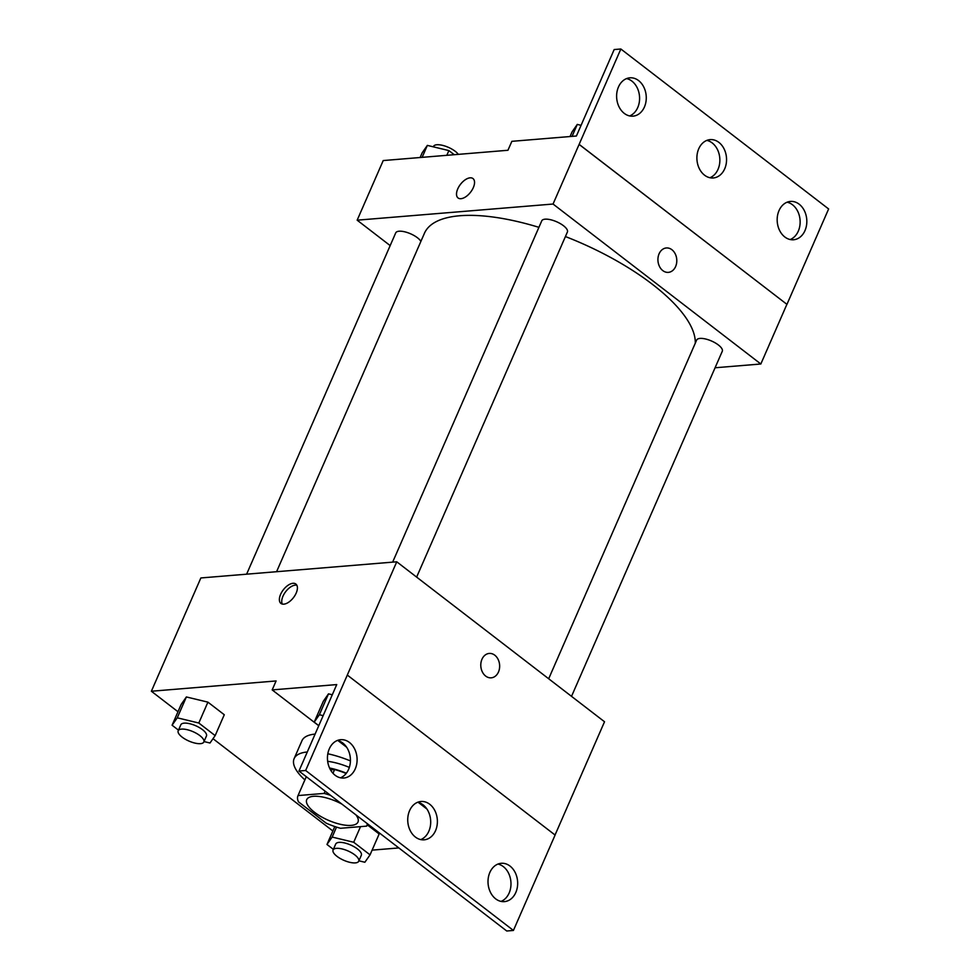 <?xml version="1.0" encoding="UTF-8"?>
<svg xmlns="http://www.w3.org/2000/svg" width="980" height="980" viewBox="0 0 980 980"><rect width="100%" height="100%" fill="white"/><g stroke="black" fill="none" stroke-linecap="round" stroke-linejoin="round"><path stroke-width="1.47" d="M355.887 814.87A27.979 10.253 23.6 0 1 357.994 822.048A27.979 10.253 23.6 0 1 328.251 820.236A27.979 10.253 23.6 0 1 306.728 799.656A27.979 10.253 23.6 0 1 313.465 796.311A27.979 10.253 23.6 0 1 341.91 804.102M306.287 776.675L297.932 795.809A37.571 13.769 23.6 0 0 298.471 801.836L326.181 823.163A37.571 13.769 23.6 0 0 340.55 828.284L366.667 826.128A37.571 13.769 23.6 0 0 366.79 825.895A37.571 13.769 23.6 0 0 367.218 823.592M325.14 791.191L324.172 793.408A37.571 13.769 23.6 0 1 330.579 795.38M324.172 793.408L298.043 795.564A37.571 13.769 23.6 0 0 297.932 795.809M306.299 776.687L298.043 795.564M330.53 769.9L334.596 769.557L332.967 773.269M334.596 769.557A37.571 13.769 23.6 0 1 346.148 773.477M346.369 773.208A38.465 14.088 -156.4 0 0 329.562 768.014M327.663 761.313A38.465 14.088 23.6 0 1 349.346 767.401M327.822 753.767A55.946 20.494 23.6 0 1 350.424 760.909M304.878 779.909A55.946 20.494 23.6 0 1 294.123 758.643A55.946 20.494 23.6 0 1 307.291 751.979M294.123 758.643L301.938 740.745A55.946 20.494 23.6 0 1 315.107 734.094M555.048 835.009L604.525 721.758L396.753 561.797L305.65 770.488L298.961 771.039L336.74 684.579L272.183 689.908L276.091 680.953L151.373 691.243L177.98 711.737M213.003 738.687L332.869 830.979M372.106 850.138L398.836 847.933M204.012 741.566L209.989 743.011L215.159 735.613L224.273 714.739L207.919 702.145L186.384 696.952L181.214 704.351L172.088 725.225L178.482 730.137M379.162 833.98L367.255 824.817L379.162 833.98L370.048 854.854L353.694 842.261L332.159 837.067L326.977 844.466L333.372 849.378M296.18 593.084A12.238 6.407 127.6 0 1 280.917 603.423A12.238 6.407 127.6 0 1 283.318 589.825A12.238 6.407 127.6 0 1 295.85 584.031A12.238 6.407 127.6 0 1 296.18 593.084M396.753 561.797L200.863 577.955L151.373 691.243M491.225 677.829A12.238 9.42 85.3 0 0 499.469 668.556A12.238 9.42 85.3 0 0 494.778 655.191A12.238 9.42 -94.7 0 1 499.469 668.556A12.238 9.42 -94.7 0 1 491.225 677.829A12.238 9.42 -94.7 0 1 480.837 666.4A12.238 9.42 -94.7 0 1 489.216 653.439A12.238 9.42 -94.7 0 1 494.778 655.191A12.238 9.42 85.3 0 0 489.204 653.439M298.961 771.039L506.746 931L513.422 930.449L555.096 835.046L347.324 675.085M296.83 585.219A12.238 6.407 -52.4 0 0 285.695 591.651A12.238 6.407 -52.4 0 0 282.314 604.072M272.183 689.908L318.757 725.751M338.063 740.623L346.663 747.238M305.65 770.488L513.422 930.449M355.262 768.847A19.233 14.798 85.3 0 0 354.625 748.928A19.233 14.798 85.3 0 0 340.697 739.692A19.233 14.798 85.3 0 0 327.528 760.064A19.233 14.798 85.3 0 0 343.858 778.022A19.233 14.798 85.3 0 0 355.262 768.847M515.823 892.462A19.233 14.798 85.3 0 0 515.186 872.531A19.233 14.798 85.3 0 0 501.258 863.294A19.233 14.798 85.3 0 0 488.089 883.678A19.233 14.798 85.3 0 0 504.418 901.625A19.233 14.798 85.3 0 0 515.823 892.462M435.549 830.648A19.233 14.798 85.3 0 0 434.912 810.73A19.233 14.798 85.3 0 0 420.984 801.493A19.233 14.798 85.3 0 0 407.815 821.877A19.233 14.798 85.3 0 0 424.132 839.823A19.233 14.798 85.3 0 0 435.549 830.648M418.35 802.424L426.937 809.039M323.167 715.645L319.382 714.726L328.496 693.852L332.293 694.771L328.496 693.852L323.327 701.251L314.213 722.125L318.794 725.653M340.477 777.802A19.233 14.798 85.3 0 0 348.586 769.398A19.233 14.798 85.3 0 0 337.402 740.464M501.037 901.404A19.233 14.798 85.3 0 0 509.147 893.001A19.233 14.798 85.3 0 0 497.963 864.066M420.763 839.603A19.233 14.798 85.3 0 0 428.86 831.199A19.233 14.798 85.3 0 0 417.676 802.265M276.581 571.707L424.426 233.301A146.853 53.802 23.6 0 1 459.828 215.747A146.853 53.802 23.6 0 1 538.914 227.336M565.423 236.548A146.853 53.802 23.6 0 1 695.273 343.221M420.898 241.362A13.99 5.12 -156.4 0 0 399.093 231.219A13.99 5.12 -156.4 0 0 395.724 232.885L246.617 574.182M548.678 678.76L696.633 340.097A13.99 5.12 23.6 0 1 700.014 338.418A13.99 5.12 23.6 0 1 715.18 342.853A13.99 5.12 23.6 0 1 722.272 351.293L571.524 696.351M392.649 562.14L541.744 220.855A13.99 5.12 23.6 0 1 545.125 219.177A13.99 5.12 23.6 0 1 560.303 223.612A13.99 5.12 23.6 0 1 567.383 232.052L416.635 577.11M715.069 367.77L760.835 363.997L553.051 204.036L357.161 220.182L390.175 245.6M668.36 272.367A12.238 9.42 85.3 0 0 676.604 263.093A12.238 9.42 85.3 0 0 671.913 249.729A12.238 9.42 -94.7 0 1 676.617 263.093A12.238 9.42 -94.7 0 1 668.372 272.367A12.238 9.42 -94.7 0 1 657.972 260.937A12.238 9.42 -94.7 0 1 666.351 247.965A12.238 9.42 -94.7 0 1 671.925 249.729A12.238 9.42 85.3 0 0 666.351 247.965M357.161 220.182L383.217 160.561L507.946 150.271L511.854 141.328L576.399 136.012L614.178 49.551L620.855 49L828.627 208.961L786.952 304.364L579.107 144.415L553.051 204.036M786.879 304.364L760.835 363.997M473.316 187.621A12.238 6.407 127.6 0 1 458.064 197.96A12.238 6.407 127.6 0 1 460.453 184.35A12.238 6.407 127.6 0 1 472.997 178.568A12.238 6.407 127.6 0 1 473.316 187.621M620.855 49L579.107 144.415M472.997 178.568A12.238 6.407 -52.4 0 0 460.465 184.363A12.238 6.407 -52.4 0 0 458.064 197.96M724.71 168.793A19.233 14.798 85.3 0 0 724.073 148.862A19.233 14.798 85.3 0 0 710.133 139.626A19.233 14.798 85.3 0 0 696.976 160.01A19.233 14.798 85.3 0 0 713.293 177.956A19.233 14.798 85.3 0 0 724.71 168.793M779.014 210.602A19.233 14.798 85.3 0 0 779.639 230.521A19.233 14.798 85.3 0 0 793.58 239.757A19.233 14.798 85.3 0 0 806.748 219.385A19.233 14.798 85.3 0 0 790.419 201.427A19.233 14.798 85.3 0 0 779.014 210.602M618.454 86.999A19.233 14.798 85.3 0 0 619.091 106.918A19.233 14.798 85.3 0 0 633.019 116.154A19.233 14.798 85.3 0 0 646.188 95.771A19.233 14.798 85.3 0 0 629.858 77.824A19.233 14.798 85.3 0 0 618.454 86.999M786.952 304.364L579.18 144.403M709.924 177.735A19.233 14.798 85.3 0 0 718.022 169.344A19.233 14.798 85.3 0 0 706.837 140.397M790.198 239.537A19.233 14.798 85.3 0 0 800.06 219.936A19.233 14.798 85.3 0 0 787.124 202.199M629.638 115.934A19.233 14.798 85.3 0 0 639.511 96.322A19.233 14.798 85.3 0 0 626.563 78.596M454.23 154.705L448.889 150.589L427.354 145.395L422.172 152.794L420.114 157.523M448.889 150.589L446.831 155.318M427.354 145.395L422.135 157.351M433.319 146.841L433.503 146.437A13.99 5.12 23.6 0 1 436.872 144.758A13.99 5.12 23.6 0 1 458.322 154.362M581.067 125.33L577.281 124.411L572.112 131.81L570.042 136.538M577.281 124.411L572.063 136.367M215.159 735.613L198.805 723.02L177.27 717.826L172.088 725.225M178.201 730.774L180.81 724.82A13.99 5.12 23.6 0 1 184.179 723.142A13.99 5.12 23.6 0 1 199.357 727.577A13.99 5.12 23.6 0 1 206.437 736.017L203.84 741.983A13.99 5.12 23.6 0 1 188.969 741.076A13.99 5.12 23.6 0 1 178.201 730.774A13.99 5.12 23.6 0 1 181.582 729.108A13.99 5.12 23.6 0 1 196.747 733.542A13.99 5.12 23.6 0 1 203.84 741.983M224.273 714.739L207.919 702.145L198.805 723.02M207.919 702.145L186.384 696.952L177.27 717.826M186.384 696.952L181.214 704.351M358.901 860.808L364.866 862.253L370.048 854.854M333.09 850.015L335.699 844.062A13.99 5.12 23.6 0 1 339.068 842.384A13.99 5.12 23.6 0 1 354.246 846.818A13.99 5.12 23.6 0 1 361.326 855.258L358.729 861.224A13.99 5.12 23.6 0 1 343.858 860.317A13.99 5.12 23.6 0 1 333.09 850.015A13.99 5.12 23.6 0 1 336.459 848.349A13.99 5.12 23.6 0 1 351.636 852.784A13.99 5.12 23.6 0 1 358.729 861.224M360.518 826.642L353.694 842.261M336.507 827.108L332.159 837.067M334.805 826.544L326.977 844.466M319.382 714.726L314.213 722.125M328.496 693.852L323.327 701.251M367.647 823.911L366.79 825.895"/></g></svg>
